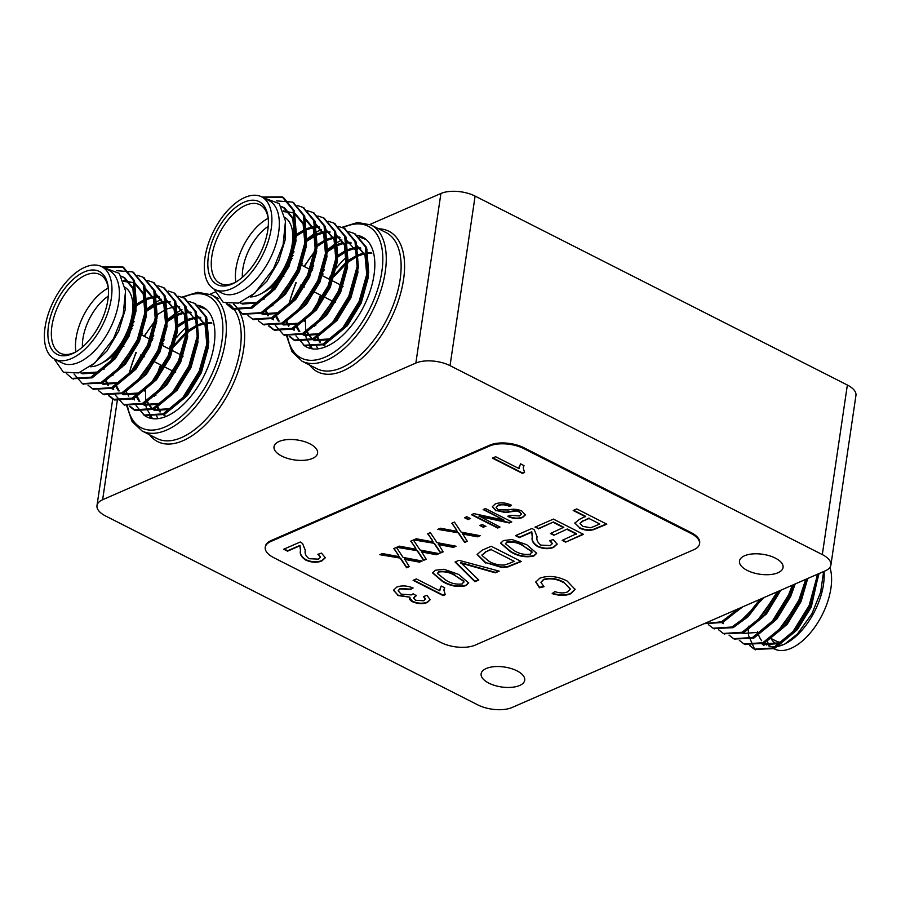 <?xml version="1.0" encoding="UTF-8"?>
<svg xmlns="http://www.w3.org/2000/svg" width="901" height="901" viewBox="0 0 901 901"><rect width="100%" height="100%" fill="white"/><g stroke="black" fill="none" stroke-linecap="round" stroke-linejoin="round"><path stroke-width="1.35" d="M750.24 645.6A61.189 32.154 -63.1 0 0 754.711 649.362L774.387 648.63L794.119 632.457L810.472 606.08L819.088 573.532M744.62 644.249L764.071 643.393L783.802 627.22L800.156 600.843L807.319 578.667M734.304 639.023L753.754 638.156L773.486 621.983L789.839 595.606L794.119 584.422M723.987 633.786L743.438 632.919L762.989 616.971L779.275 590.898M713.671 628.549L733.121 627.693L748.179 616.611L762.314 598.309M704.098 623.706L722.805 622.456L741.636 607.33M749.643 645.555L754.295 649.182L773.092 647.977L792.835 631.804L809.177 605.427L817.691 574.14M739.327 640.318L743.967 643.945L762.775 642.74L782.518 626.567L798.86 600.19L805.742 579.354M729.01 635.081L733.651 638.708L752.459 637.503L772.202 621.33L788.544 594.953L792.362 585.2M718.694 629.844L723.345 633.471L742.142 632.265L761.165 616.926L777.293 591.766M708.377 624.607L713.029 628.234L731.826 627.028L746.265 616.566L759.993 599.323M704.21 623.661L721.51 621.803L738.538 608.682M818.716 573.689L811.317 606.947L797.453 629.574L780.694 643.483L764.735 644.575L763.44 643.922L779.399 642.818L796.157 628.921L810.022 606.283L817.432 574.252M776.977 632.502L799.705 601.057L806.26 579.129M742.807 633.448L758.766 632.356L775.524 618.458L789.389 595.82L793.477 584.704M756.344 622.028L778.847 591.09M746.028 616.791L761.75 598.557M735.712 611.554L739.406 608.299M754.711 649.362L748.54 635.419M748.472 634.856L748.314 628.414M748.393 627.141L748.472 626.195M769.938 638.449L787.136 624.348L801 601.71L807.747 578.476M759.622 633.212L776.82 619.111L790.684 596.473L795.178 583.972M749.305 627.974L766.503 613.874L780.795 590.234M738.989 622.737L764.071 597.543M728.672 617.5L742.829 606.801M761.368 643.37L763.969 645.6M773.249 647.898L784.692 644.147L797.453 633.955L811.902 613.795L820.642 592.182L823.638 571.538M766.706 645.048A51.886 27.267 116.9 0 1 766.12 644.722A51.886 27.267 116.9 0 1 763.248 642.514M761.66 640.712A51.886 27.267 116.9 0 1 758.192 633.831M757.876 632.761A51.886 27.267 116.9 0 1 757.595 631.646M823.998 571.392A51.886 27.267 116.9 0 1 786.933 642.886L785.041 643.945M785.818 643.483A51.886 27.267 116.9 0 1 768.271 645.758M829.9 567.416A51.886 27.267 116.9 0 1 815.799 625.699A51.886 27.267 116.9 0 1 774.331 648.923L772.765 648.123M769.781 645.33A51.886 27.267 116.9 0 1 766.762 640.577M770.896 638.392A46.503 24.44 -63.1 0 0 776.572 644.012M777.935 644.643A46.503 24.44 -63.1 0 0 781.257 645.454M771.132 603.22A46.503 24.44 -63.1 0 0 769.995 606.914M768.891 608.479A44.059 23.156 116.9 0 1 769.645 605.585M823.187 571.741A44.059 23.156 116.9 0 1 823.615 573.216M780.469 642.289A44.059 23.156 116.9 0 1 776.009 640.994L770.378 638.133M155.085 410.642L154.612 407.68M207.14 323.189L211.848 323.121M186.71 326.793A61.673 32.413 -63.1 0 0 176.45 337.774M174.467 340.353A61.673 32.413 -63.1 0 0 168.814 348.743M160.615 364.894A61.673 32.413 -63.1 0 0 156.166 377.913M101.948 266.775L122.266 266.662L133.168 279.941L135.285 305.022L126.94 334.654L110.586 361.042L90.855 377.204L72.057 378.409L66.314 373.431M116.454 270.66L132.582 271.899L143.484 285.178L145.602 310.248L137.256 339.891L120.903 366.268L101.171 382.441L82.374 383.646L74.028 373.96M137.346 275.312L142.899 277.125L153.801 290.415L155.918 315.485L147.573 345.128L131.219 371.505L111.487 387.678L92.69 388.883L88.039 385.256M147.663 280.549L153.215 282.362L164.117 295.652L166.234 320.722L157.889 350.365L141.536 376.742L121.804 392.915L103.007 394.12L98.355 390.493M157.979 285.775L163.531 287.599L174.434 300.889L176.551 325.959L168.205 355.602L151.852 381.979L132.12 398.152L113.323 399.357L108.672 395.73M134.103 306.025L135.161 305.034M168.296 291.012L173.848 292.836L184.75 306.126L186.867 331.196L178.522 360.839L162.169 387.216L142.437 403.389L123.64 404.594L115.418 395.19M113.672 389.626L113.177 386.833M112.907 375.604L113.008 374.399M146.795 309.077L155.648 302.387M156.211 302.038L161.335 299.267M178.612 296.249L184.164 298.073L195.066 311.363L197.184 336.433L188.838 366.065L172.485 392.453L152.753 408.626L133.945 409.82L129.305 406.193M155.929 315.373L157.112 314.314M188.928 301.486L194.492 303.31L205.383 316.6L207.5 341.67L199.155 371.302L182.802 397.69L163.07 413.863L144.261 415.057L136.051 405.664M134.272 399.965L133.81 397.307M167.428 319.551L176.281 312.861M176.844 312.512L181.968 309.741M199.245 306.723L206.306 309.392M151.909 418.56L149.926 416.667M147.527 372.845L150.692 364.038M160.817 344.689L164.523 339.362M176.562 325.847L177.745 324.788M157.934 418.661L156.684 416.138M103.694 267.259L123.55 267.315L134.463 280.605L136.58 305.676L128.224 335.307L111.882 361.695L92.15 377.857L72.699 378.724M133.235 272.237L144.779 285.831L146.897 310.913L138.54 340.544L122.198 366.932L102.466 383.094L83.016 383.961M143.552 277.474L155.096 291.068L157.213 316.138L148.856 345.781L132.515 372.158L112.783 388.331L93.332 389.187M153.868 282.711L165.412 296.305L167.53 321.375L159.173 351.018L142.831 377.395L123.099 393.568L103.649 394.424M164.173 287.948L175.729 301.542L177.846 326.613L169.489 356.255L153.147 382.632L133.416 398.805L114.607 400.01L109.449 395.776M104.02 369.387L104.201 367.788M133.359 308.694L135.071 306.993M174.49 293.185L186.045 306.779L188.163 331.85L179.806 361.492L163.464 387.869L143.732 404.042L124.282 404.898M121.928 346.851L122.502 345.556M184.806 298.422L196.362 312.016L198.479 337.087L190.122 366.73L173.78 393.106L154.048 409.279L135.24 410.484L130.082 406.25M132.244 352.088L132.819 350.793M141.48 334.868L142.549 333.257M195.123 303.648L206.678 317.253L208.795 342.324L200.439 371.955L184.097 398.343L164.365 414.516L144.915 415.372M142.561 357.314L143.135 356.019M151.796 340.105L152.866 338.494M205.439 308.885L204.809 308.547M152.539 418.661L146.548 408.468L145.883 405.855M145.827 405.574L145.466 388.736M152.877 362.551L153.452 361.256M162.112 345.342L163.182 343.731M176.303 327.975L186.147 321.33M125.476 290.156L125.194 309.753L118.763 330.937L107.016 350.94L92.409 365.04M121.522 276.584L124.721 277.812L134.159 289.232L136.096 310.755L129.08 336.174L115.215 358.812L98.457 372.71L82.498 373.802L80.234 372.338M123.662 281.427L134.395 282.734M123.392 280.639L135.037 283.049L144.475 294.469L146.412 315.981L139.396 341.411L125.532 364.049L108.334 378.15M145.354 288.286L154.792 299.706L156.729 321.218L149.712 346.648L135.848 369.286L119.09 383.184L103.131 384.276L101.836 383.623L117.794 382.531L134.553 368.622L148.417 345.995L155.445 320.565L153.508 299.053L144.07 287.633L145.354 288.286M155.67 293.523L165.108 304.943L167.045 326.455L160.029 351.886L146.165 374.512L128.967 388.624M113.447 389.514L111.014 387.903M108.413 385.031L105.867 379.828M133.348 308.435L135.071 306.948M136.445 305.833L145.962 299.853M146.063 299.808L153.767 297.274M155.558 297.015L159.601 296.958M164.962 298.276L175.425 310.181L177.362 331.692L170.345 357.111L156.481 379.749L139.723 393.658L123.764 394.751L121.331 393.14M119.214 390.921L116.184 385.065M118.932 351.525L121.162 345.804M130.24 329.169L133.145 325.115M146.762 311.07L156.278 305.09M156.38 305.045L164.083 302.511M165.874 302.252L169.917 302.195M175.278 303.513L185.741 315.418L187.678 336.929L180.662 362.348L166.798 384.986L149.6 399.098M129.248 356.762L131.264 351.57M186.62 309.223L196.058 320.643L197.995 342.166L190.978 367.585L177.114 390.223L160.344 404.121L144.397 405.225L141.964 403.614M139.846 401.395L136.817 395.539M139.565 361.999L142.133 355.512M150.872 339.632L153.778 335.589M167.395 321.544L175.83 316.093M177.013 315.519L183.804 313.165M186.507 312.715L191.316 312.748M146.277 401.305L153.418 409.797L169.377 408.705L186.135 394.807L199.999 372.169L207.027 346.75L205.09 325.227L195.652 313.807L206.374 325.88L208.311 347.403L201.295 372.823L187.431 395.46L170.661 409.358L154.713 410.451L150.163 406.633M149.679 405.979L147.133 400.765M145.557 390.133L145.568 388.624M149.881 367.236L151.897 362.044M187.329 320.756L195.033 318.211M196.823 317.952L200.867 317.907M206.228 319.213L207.253 319.697M165.029 415.688L162.597 414.077M160.479 411.87L157.45 406.002M155.873 395.37L155.884 393.861M160.198 372.473L162.766 365.986M174.411 346.052L186.653 333.122M188.027 332.019L197.544 326.038M197.646 325.982L204.437 323.628M121.342 276.269L123.437 277.159L132.875 288.579L134.812 310.09L127.784 335.521L113.92 358.159L97.162 372.057L81.203 373.149L79.975 372.44M133.753 282.396L143.191 293.816L145.129 315.327L138.101 340.758L115.373 372.203M154.386 292.859L163.824 304.29L165.761 325.802L158.734 351.221L136.006 382.677M112.152 388.86L110.744 388.027M108.109 385.639L105.012 380.357M133.213 306.768L135.161 305.18M136.479 304.178L145.725 298.727M146.018 298.603L153.361 296.474M155.411 296.271L159.083 296.395M165.987 298.749L164.703 298.096L174.141 309.527L176.078 331.039L169.05 356.458L155.186 379.096L138.427 392.994L122.468 394.097L121.061 393.264M118.425 390.876L115.328 385.594M116.218 355.298L117.918 350.117M130.915 325.734L134.114 321.623M146.795 309.415L156.042 303.964M156.335 303.84L163.678 301.711M165.728 301.497L170.154 301.745M176.303 303.986L175.019 303.333L184.457 314.753L186.394 336.276L179.367 361.695L156.639 393.151M132.785 399.334L131.377 398.49M128.742 396.113L125.644 390.831M125.599 363.97L127.435 357.629M140.365 332.154L142.178 329.698M155.918 315.564L165.311 309.674M166.651 309.077L173.994 306.948M176.044 306.734L179.716 306.858M196.992 337.965L189.683 366.932L175.819 389.57L159.06 403.468L143.101 404.56L141.694 403.727M139.058 401.35L135.961 396.068M136.851 365.761L140.838 354.859M149.577 338.979L152.494 334.924M167.428 319.878L175.627 314.911M176.968 314.303L183.421 312.32M186.361 311.971L190.787 312.208M144.295 391.011L144.273 389.829M147.167 370.998L148.068 368.104M160.997 342.628L162.811 340.161M176.551 326.027L185.944 320.148M187.284 319.54L194.627 317.411M196.677 317.208L200.349 317.332M163.734 415.034L162.326 414.201M159.691 411.825L156.594 406.542M154.612 396.249L154.589 395.055M157.484 376.235L161.47 365.333M170.21 349.453L186.744 331.365M188.061 330.352L197.308 324.901M197.601 324.777L204.054 322.795M206.993 322.445L211.42 322.682M103.029 267.327L119.292 273.386L125.543 290.888L123.155 314.629L113.549 338.618L94.853 362.945L78.578 372.924L63.329 372.169L54.094 358.846M54.691 359.172L62.113 362.934A51.886 27.267 -63.1 0 0 109.911 329.011A51.886 27.267 -63.1 0 0 109.089 270.401L101.655 266.628A51.886 27.267 -63.1 0 0 68.149 279.828A51.886 27.267 -63.1 0 0 45.05 327.356A51.886 27.267 -63.1 0 0 54.691 359.172A51.886 27.267 -63.1 0 0 102.489 325.238A51.886 27.267 -63.1 0 0 101.655 266.628M48.485 325.858A46.503 24.44 116.9 0 1 79.142 274.737A46.503 24.44 116.9 0 1 108.188 287.115A46.503 24.44 116.9 0 1 75.076 352.347A46.503 24.44 116.9 0 1 48.485 325.858M108.311 288.297A44.059 23.156 -63.1 0 0 99.966 274.557A44.059 23.156 -63.1 0 0 71.517 285.763A44.059 23.156 -63.1 0 0 51.909 326.117A44.059 23.156 -63.1 0 0 60.097 353.124A44.059 23.156 -63.1 0 0 76.101 351.75M75.921 351.84A44.059 23.156 116.9 0 1 76.044 338.371A44.059 23.156 116.9 0 1 108.278 288.095M125.104 287.374A44.059 23.156 116.9 0 1 132.605 301.666A44.059 23.156 116.9 0 1 101.239 363.463A44.059 23.156 116.9 0 1 90.201 366.752M108.3 296.114A39.16 20.577 -63.1 0 0 82.881 338.889A39.16 20.577 -63.1 0 0 82.408 347.133M101.239 363.463L105.282 361.2A39.16 20.577 -63.1 0 0 133.157 306.261L132.605 301.666M165.21 367.225L174.355 371.865A9.055 4.764 -63.1 0 0 175.706 372.147M183.14 356.132A9.055 4.764 -63.1 0 0 182.543 355.715L160.333 344.441M143.27 414.505A61.673 32.413 -63.1 0 0 146.818 416.904A61.673 32.413 -63.1 0 0 186.642 401.215A61.673 32.413 -63.1 0 0 214.111 344.723A61.673 32.413 -63.1 0 0 202.646 306.903A61.673 32.413 -63.1 0 0 197.544 305.248M140.083 360.58A61.673 32.413 -63.1 0 0 139.599 361.943M315.023 340.848L314.55 337.886M367.079 253.406L371.786 253.327M359.578 248.045A61.673 32.413 -63.1 0 0 356.976 249.431M346.648 256.999A61.673 32.413 -63.1 0 0 336.377 267.98M334.406 270.559A61.673 32.413 -63.1 0 0 328.752 278.961M320.553 295.111A61.673 32.413 -63.1 0 0 316.093 308.119M261.887 196.992L282.204 196.869L293.107 210.158L295.224 235.229L286.878 264.871L270.525 291.248L250.793 307.421L231.985 308.626L226.252 303.637M276.393 200.867L292.521 202.106L303.423 215.395L305.54 240.466L297.184 270.097L280.842 296.485L261.11 312.658L242.301 313.863L233.967 304.178M297.285 205.518L302.837 207.343L313.739 220.632L315.857 245.703L307.5 275.334L291.158 301.722L271.426 317.895L252.618 319.1L247.966 315.463M307.601 210.755L313.154 212.58L324.056 225.858L326.173 250.94L317.816 280.571L301.475 306.959L281.743 323.121L262.934 324.326L258.283 320.7M317.918 215.992L323.47 217.817L334.372 231.095L336.49 256.166L328.133 285.808L311.791 312.185L292.059 328.358L273.251 329.563L268.599 325.937M293.163 237.087L295.1 235.24M328.234 221.229L333.787 223.054L344.689 236.332L346.806 261.403L338.449 291.046L322.108 317.422L302.376 333.595L283.567 334.8L275.346 325.407M273.6 319.832L273.104 317.039M272.834 305.811L272.935 304.606M306.734 239.283L315.587 232.593M316.15 232.244L321.274 229.473M338.551 226.466L344.103 228.291L355.005 241.569L357.123 266.64L348.766 296.283L332.424 322.659L312.692 338.832L293.884 340.037L289.232 336.411M315.868 245.59L317.051 244.52M348.867 231.692L354.42 233.528L365.322 246.806L367.439 271.877L359.082 301.52L342.74 327.896L323.009 344.069L304.2 345.274L295.978 335.882M294.21 330.183L293.737 327.514M327.367 249.757L336.219 243.067M336.783 242.718L341.907 239.948M359.184 236.929L366.234 239.61M311.847 348.777L309.865 346.874M307.455 303.063L310.631 294.244M320.756 274.895L324.45 269.568M336.501 256.064L337.684 254.994M317.873 348.878L316.611 346.344M263.621 197.465L283.488 197.522L294.39 210.811L296.508 235.882L288.162 265.525L271.82 291.901L252.077 308.074L233.28 309.28L227.266 303.919M293.163 202.455L304.707 216.049L306.824 241.119L298.479 270.762L282.137 297.139L262.394 313.311L242.955 314.167M303.479 207.68L315.023 221.286L317.141 246.356L308.795 275.988L292.442 302.376L272.71 318.549L253.271 319.405M313.796 212.918L325.34 226.523L327.457 251.593L319.112 281.225L302.759 307.613L283.027 323.786L263.588 324.642M324.112 218.155L335.656 231.748L337.774 256.83L329.428 286.462L313.075 312.85L293.343 329.011L274.535 330.216L269.376 325.993M263.948 299.594L264.128 297.994M293.287 238.911L295.01 237.2M334.429 223.392L345.973 236.986L348.09 262.056L339.745 291.699L323.391 318.076L303.66 334.248L284.22 335.116M281.867 277.058L282.43 275.762M344.745 228.629L356.289 242.223L358.407 267.293L350.061 296.936L333.708 323.313L313.976 339.486L295.179 340.691L290.009 336.467M292.183 282.295L292.746 280.999M301.407 265.085L302.477 263.475M355.062 233.866L366.606 247.46L368.723 272.53L360.377 302.173L344.024 328.55L324.292 344.723L304.853 345.579M302.499 287.532L303.063 286.236M311.723 270.323L312.793 268.701M365.378 239.103L364.736 238.765M312.478 348.867L306.475 338.675L305.811 336.073M305.754 335.78L305.394 318.943M312.816 292.769L313.379 291.474M322.04 275.548L323.11 273.938M285.403 220.362L285.133 239.959L278.691 261.144L266.944 281.146L252.348 295.246M281.45 206.791L284.66 208.018L294.098 219.45L296.035 240.961L289.007 266.381L275.143 289.018L258.384 302.916L242.425 304.02L240.173 302.545M283.59 211.634L294.323 212.94M283.319 210.857L294.976 213.255L304.414 224.676L306.351 246.198L299.323 271.618L285.459 294.255L268.273 308.356M305.293 218.493L314.731 229.913L316.668 251.435L309.64 276.855L295.776 299.492L279.017 313.39L263.058 314.483L261.774 313.83L277.733 312.737L294.492 298.839L308.356 276.202L315.373 250.782L313.435 229.259L303.997 217.839L305.293 218.493M315.609 223.73L325.047 235.15L326.984 256.672L319.956 282.092L306.092 304.729L288.906 318.83M273.375 319.72L270.942 318.109M268.352 315.237L265.806 310.034M293.275 238.641L295.01 237.154M296.384 236.051L305.901 230.07M306.002 230.014L313.694 227.48M315.496 227.221L319.528 227.176M324.901 228.482L335.363 240.387L337.301 261.898L330.273 287.329L316.409 309.967L299.65 323.864L283.691 324.957L281.258 323.346M279.141 321.128L276.123 315.271M278.871 281.731L281.101 276.021M290.167 259.375L293.084 255.321M306.7 241.288L316.217 235.307M316.319 235.251L324.011 232.717M325.813 232.458L329.845 232.413M335.217 233.719L345.68 245.624L347.617 267.135L340.589 292.566L326.725 315.204L309.539 329.304M294.008 330.194L291.575 328.583M288.984 325.712L286.439 320.508M289.187 286.969L291.192 281.776M317.017 246.514L325.452 241.063M326.635 240.488L334.327 237.954M336.129 237.695L340.161 237.65M345.534 238.956L355.996 250.861L357.934 272.372L350.906 297.803L337.042 320.429L320.283 334.339L304.324 335.431L301.891 333.82M299.774 331.602L296.756 325.745M299.504 292.206L302.06 285.718M310.8 269.849L313.717 265.795M327.333 251.751L335.769 246.3M336.951 245.725L343.743 243.371M346.446 242.932L351.255 242.966M306.216 331.512L313.357 340.015L329.315 338.911L346.074 325.013L359.938 302.376L366.955 276.956L365.018 255.445L355.58 244.013L366.313 256.098L368.25 277.609L361.222 303.029L347.358 325.666L330.599 339.576L314.64 340.668L310.09 336.839M309.617 336.186L307.072 330.982M305.495 320.351L305.507 318.841M309.82 297.443L311.825 292.251M336.242 258.125L346.085 251.537M347.268 250.962L354.96 248.428M356.762 248.169L360.794 248.113M366.166 249.431L367.191 249.904M324.957 345.905L322.524 344.295M320.407 342.076L317.389 336.219M315.8 325.588L315.823 324.078M320.137 302.68L322.693 296.192M334.35 276.269L346.592 263.329M347.966 262.225L357.483 256.244M357.584 256.199L364.376 253.845M281.27 206.475L283.364 207.365L292.802 218.785L294.74 240.308L287.723 265.727L273.859 288.365L257.1 302.263L241.141 303.367L239.903 302.646M293.681 212.602L303.119 224.022L305.056 245.545L298.04 270.964L275.312 302.409M314.314 223.076L323.752 234.497L325.689 256.008L318.672 281.439L295.945 312.884M272.091 319.067L270.672 318.233M268.036 315.857L264.95 310.575M293.152 236.986L295.089 235.398M296.418 234.384L305.664 228.933M305.946 228.809L313.289 226.68M315.35 226.478L319.01 226.601M325.925 228.967L324.63 228.313L334.068 239.734L336.005 261.245L328.989 286.676L315.125 309.313L298.366 323.211L282.407 324.304L280.988 323.47M278.353 321.094L275.267 315.812M276.145 285.504L277.846 280.324M290.843 255.94L294.041 251.829M306.734 239.621L315.981 234.17M316.262 234.046L323.605 231.917M325.666 231.715L330.081 231.951M336.242 234.204L334.947 233.55L344.385 244.971L346.322 266.482L339.305 291.913L316.578 323.358M292.724 329.541L291.305 328.707M288.669 326.331L285.583 321.049M285.527 294.176L287.374 287.847M300.303 262.371L302.105 259.905M315.846 245.77L325.238 239.88M326.579 239.283L333.922 237.154M335.983 236.952L339.643 237.076M356.931 268.171L349.622 297.139L335.758 319.776L318.999 333.685L303.04 334.778L301.621 333.944M298.986 331.568L295.9 326.286M296.778 295.978L300.776 285.065M309.516 269.196L312.422 265.142M327.367 250.095L335.555 245.117M336.895 244.52L343.36 242.538M346.299 242.189L350.714 242.425M304.234 321.218L304.2 320.035M307.095 301.216L308.007 298.321M320.936 272.845L322.738 270.379M336.478 256.244L345.871 250.354M347.212 249.757L354.555 247.629M356.616 247.415L360.276 247.55M323.673 345.252L322.254 344.407M319.618 342.031L316.533 336.749M314.55 326.455L314.517 325.272M317.411 306.453L321.409 295.539M330.149 279.67L346.671 261.572M348 260.558L357.235 255.118M357.528 254.994L363.993 253.012M366.932 252.652L371.347 252.888M262.968 197.533L279.231 203.592L285.471 221.094L283.083 244.835L273.476 268.836L254.792 293.152L238.517 303.13L223.268 302.387L214.033 289.063M214.629 289.379L222.051 293.152A51.886 27.267 -63.1 0 0 269.849 259.218A51.886 27.267 -63.1 0 0 269.016 200.608L261.594 196.835A51.886 27.267 -63.1 0 0 228.088 210.034A51.886 27.267 -63.1 0 0 204.989 257.562A51.886 27.267 -63.1 0 0 214.629 289.379A51.886 27.267 -63.1 0 0 262.416 255.445A51.886 27.267 -63.1 0 0 261.594 196.835M208.424 256.064A46.503 24.44 116.9 0 1 239.069 204.955A46.503 24.44 116.9 0 1 268.115 217.321A46.503 24.44 116.9 0 1 235.015 282.554A46.503 24.44 116.9 0 1 208.424 256.064M268.239 218.504A44.059 23.156 -63.1 0 0 259.905 204.764A44.059 23.156 -63.1 0 0 231.456 215.97A44.059 23.156 -63.1 0 0 211.836 256.323A44.059 23.156 -63.1 0 0 220.024 283.342A44.059 23.156 -63.1 0 0 236.039 281.957M235.859 282.047A44.059 23.156 116.9 0 1 235.983 268.577A44.059 23.156 116.9 0 1 268.205 218.312M285.043 217.58A44.059 23.156 116.9 0 1 292.532 231.872A44.059 23.156 116.9 0 1 261.177 293.67A44.059 23.156 116.9 0 1 250.129 296.958M268.239 226.32A39.16 20.577 -63.1 0 0 242.819 269.095A39.16 20.577 -63.1 0 0 242.335 277.339M261.177 293.67L265.209 291.406A39.16 20.577 -63.1 0 0 293.095 236.479L292.532 231.872M325.137 297.431L334.282 302.072A9.055 4.764 -63.1 0 0 335.634 302.353M343.078 286.349A9.055 4.764 -63.1 0 0 342.481 285.921L320.26 274.647M303.209 344.723A61.673 32.413 -63.1 0 0 306.757 347.122A61.673 32.413 -63.1 0 0 363.565 306.779A61.673 32.413 -63.1 0 0 362.585 237.121A61.673 32.413 -63.1 0 0 357.472 235.454M300.01 290.798A61.673 32.413 -63.1 0 0 299.537 292.161M530.452 554.216L531.759 551.705L523.537 546.141C518.435 542.807 512.906 541.524 506.925 542.301L505.484 543.787L513.807 550.387C518.931 553.743 524.483 555.016 530.452 554.216M531.962 552.482L531.827 551.277L523.537 546.141M509.088 563.53L514.212 561.3L491.101 549.576L485.898 551.84L482.046 555.523L489.277 561.492C493.658 564.026 498.658 565.209 504.29 565.04L509.088 563.53M482.08 554.746L482.046 555.523M462.404 583.916L463.7 581.404L455.478 575.84C450.387 572.507 444.846 571.223 438.866 572L437.424 573.486L445.758 580.086C450.872 583.431 456.424 584.715 462.404 583.916M463.902 582.181L463.767 580.965L455.478 575.84M593.736 526.601L599.773 523.965L588.984 518.492L582.891 521.15L580.03 523.458L582.812 526.375L590.56 527.738L593.736 526.601M583.037 534.135L565.648 542.132L562.179 540.375L576.505 533.719L567.258 529.022L553.901 535.25L550.443 533.493L563.789 527.265L553.394 521.994L538.483 528.493L535.442 526.95M553.969 534.822L550.928 533.279M565.704 541.704L562.663 540.161M538.483 528.493L534.957 527.164L553.428 519.1L583.465 534.349L565.648 542.132M553.394 521.994L538.415 528.921M563.722 527.693L553.327 522.422M567.258 529.022L553.901 535.25M576.437 534.147L567.191 529.461M557.156 543.956L553.721 546.93C548.923 548.9 543.573 548.63 537.649 546.119C533.223 543.145 531.455 540.037 532.333 536.805L531.793 531.781L519.426 537.176L516.003 535.442M552.302 543.449L550.184 540.566M532.266 537.233L531.725 532.209L519.359 537.604L515.507 535.656L532.04 528.437L534.372 529.946L537.109 536.827C536.298 539.654 537.525 542.413 540.791 545.116L550.263 545.567L552.29 543.663L549.655 540.746L553.282 539.53L557.133 544.181L553.653 547.357C548.867 549.328 543.506 549.058 537.582 546.547C533.155 543.573 531.387 540.465 532.266 537.233L532.333 536.805M523.594 545.713C518.503 542.379 512.973 541.096 506.993 541.873L506.925 542.301M506.993 541.873L505.529 543.585M532.007 552.268L531.827 551.277M536.737 553.079L533.944 555.557C525.97 557.336 518.188 555.94 510.619 551.367L500.663 542.999M503.456 540.544L511.993 539.553L526.758 544.722L536.714 553.304L533.888 555.985C525.902 557.775 518.131 556.367 510.563 551.795L500.618 543.213L503.456 540.544M514.212 561.3L491.101 549.576M491.169 549.137L485.898 551.84M485.954 551.412L482.114 555.095M520.823 561.289L507.77 566.571L501.947 567.089L485.707 562.584L477.147 554.261M485.65 563.012L477.113 554.475L482.148 550.207L491.203 546.254L521.251 561.503L507.702 566.999L501.88 567.517L485.707 562.584M478.499 579.748L474.996 581.28L455.433 561.864M498.613 570.975L495.381 572.383L460.738 562.607L478.791 580.03L474.928 581.719L455.084 562.021L458.947 560.332L499.188 571.133L495.325 572.822L460.67 563.035M455.546 575.412C450.444 572.067 444.914 570.795 438.933 571.572L438.866 572M438.933 571.572L437.481 573.273M463.959 581.956L463.767 580.965M468.678 582.778L465.896 585.256C457.911 587.035 450.14 585.639 442.571 581.066L432.604 572.698M435.397 570.243L443.945 569.252L458.71 574.421L468.666 583.003L465.828 585.684C457.843 587.463 450.072 586.067 442.504 581.494L432.559 572.901L435.397 570.243M444.993 594.378L443.213 595.156L413.593 580.12M444.587 587.745L443.934 589.873M439.756 590.808L441.152 586.01L444.711 587.812L443.9 590.087L445.229 594.671L443.146 595.584L413.097 580.334L416.341 578.926L439.756 590.808L439.778 589.096M430.194 599.525L427.389 602.059C422.941 603.805 418.008 603.557 412.568 601.316L412.5 601.744C409.809 600.269 408.975 598.76 409.989 597.217L397.904 595.099L393.546 590.065M412.568 601.316L409.64 597.982M425.418 598.962L423.853 596.417M416.318 595.257L413.615 597.791M412.692 587.812L410.293 589.153L400.168 588.488L398.219 590.56M397.904 595.099L393.5 590.279L396.755 587.103C401.598 585.29 407.049 585.571 413.086 587.981L410.237 589.592L400.1 588.916L398.174 590.774L401.103 594.131L411.442 594.897L413.12 593.782L416.262 595.685L413.559 598.027L415.609 600.269L423.763 600.776L425.396 599.188L423.391 596.575L427.018 595.347L430.171 599.739L427.322 602.487C422.884 604.233 417.94 603.985 412.5 601.744M409.595 598.196L409.989 597.217L397.837 595.527M521.442 514.02L519.55 511.565L516.16 510.529L505.698 512.162L496.012 510.462L492.351 506.475M525.328 514.764L522.693 517.05C518.244 518.762 513.367 518.424 508.051 516.025M511.171 505.078L509.639 505.99C505.495 504.166 501.677 503.896 498.197 505.179L496.147 507.229M495.944 510.89L492.306 506.689L495.257 503.963C500.258 502.116 505.686 502.533 511.531 505.247L509.572 506.418C505.427 504.594 501.609 504.323 498.129 505.619L496.102 507.443L498.163 509.853L508.66 509.966C512.962 508.738 517.354 509.099 521.848 511.025L525.306 514.978L522.636 517.478C518.188 519.19 513.3 518.852 507.984 516.464L509.943 515.282L519.483 515.958L521.431 514.234L519.483 511.993L516.093 510.957L505.641 512.59L496.012 510.462M499.559 526.826L497.69 528.042L471.403 514.696L473.858 513.626L504.098 520.181L483.668 509.347M497.746 527.614L471.887 514.482M511.34 521.679L509.38 522.535L479.095 515.98L499.987 527.04L497.69 528.042M504.098 520.181L483.173 509.561L485.47 508.558L511.768 521.904L509.313 522.963L479.028 516.408M485.493 526.195L483.691 526.984L480.357 525.294M483.623 527.412L479.873 525.508L482.17 524.506L485.921 526.409L483.691 526.984M470.131 518.402L468.329 519.19L464.995 517.501M468.261 519.618L464.511 517.715L466.808 516.712L470.559 518.616L468.329 519.19M467.067 540.994L464.713 542.03L458.575 532.829L437.796 529.371L440.42 528.223L457.269 531.387L452.099 523.121M458.575 532.829L438.505 529.056M479.523 535.566L477.609 536.399L462.506 533.572L467.281 541.31L464.657 542.458L458.508 533.257M456.368 529.529L451.829 523.244L454.453 522.096L461.143 532.119L480.165 535.69L477.541 536.838L462.45 534M457.269 531.387L456.3 529.957M442.943 551.525L440.589 552.561L434.451 543.359L413.66 539.89L416.285 538.753L433.133 541.918L427.975 533.651M434.451 543.359L414.37 539.586M455.388 546.096L453.473 546.93L438.382 544.103L443.157 551.84L440.521 552.989L434.383 543.787M432.243 540.048L427.693 533.775L430.329 532.626L437.019 542.65L456.041 546.22L453.417 547.369L438.314 544.531M433.133 541.918L432.176 540.487M425.993 558.924L423.639 559.949L417.501 550.748L396.722 547.29L399.346 546.141L416.194 549.306L411.025 541.05M417.501 550.748L397.431 546.986M438.449 553.496L436.523 554.329L421.431 551.491L426.207 559.239L423.583 560.377L417.433 551.175M415.293 547.448L410.755 541.163L413.379 540.026L420.069 550.038L439.091 553.608L436.467 554.757L421.375 551.919M416.194 549.306L415.226 547.876M409.043 566.324L406.689 567.348L400.551 558.147L379.772 554.689L382.396 553.541L399.244 556.705L394.075 548.439M400.551 558.147L380.481 554.374M421.499 560.884L419.584 561.728L404.493 558.89L409.257 566.628L406.633 567.776L400.483 558.575M398.343 554.847L393.805 548.563L396.429 547.414L403.119 557.437L422.141 561.008L419.517 562.156L404.425 559.318M399.244 556.705L398.276 555.275M524.314 472.192L522.524 472.969L492.903 457.933M523.898 465.569L523.244 467.687M519.066 468.621L520.474 463.824L524.022 465.626L523.211 467.901L524.551 472.484L522.456 473.397L492.419 458.147L495.663 456.739L519.066 468.621L519.089 466.921M325.362 557.528L321.927 560.501C317.129 562.472 311.769 562.201 305.856 559.69C301.43 556.717 299.661 553.608 300.54 550.376L299.999 545.353L287.633 550.748L284.209 549.013M320.508 557.021L318.391 554.138M300.472 550.804L299.932 545.781L287.565 551.175L283.714 549.227L300.247 542.008L302.578 543.517L305.315 550.398C304.504 553.225 305.732 555.985 308.998 558.688L318.458 559.138L320.497 557.235L317.862 554.318L321.488 553.101L325.34 557.753L321.86 560.929C317.062 562.9 311.712 562.629 305.788 560.118C301.362 557.145 299.594 554.036 300.472 550.804L300.54 550.376M570.333 588.972L563.643 582.147C556.919 578.442 550.252 577.518 543.652 579.377L540.983 582.181M575.131 589.186L570.727 593.376C565.58 595.471 559.42 595.415 552.257 593.196M543.585 586.405L539.53 587.339L535.825 581.855M563.587 582.575C556.863 578.881 550.196 577.958 543.585 579.805L540.949 582.395L544.013 586.72L539.462 587.779L535.78 582.069L539.778 578.194C548.36 575.221 557.471 576.156 567.123 581.01L575.108 589.4L570.671 593.804C565.513 595.899 559.352 595.843 552.189 593.624L554.847 591.608C559.656 593.218 563.835 593.331 567.371 591.968L570.31 589.186L563.643 582.147M599.773 523.965L588.984 518.492M589.051 518.064L582.891 521.15M582.947 520.722L580.086 523.244M606.373 523.954L593.545 529.281C588.849 530.419 584.141 529.844 579.433 527.558L574.815 523.098L579.32 519.438L585.582 516.307L573.689 510.27M579.433 527.558L574.861 522.884M585.515 516.735L573.194 510.484L576.764 508.919L606.801 524.168L593.489 529.709C588.781 530.847 584.073 530.272 579.366 527.986M699.536 543.832L699.672 542.965A24.473 11.184 -171.6 0 0 691.078 532.57L523.954 447.752A24.473 11.184 -171.6 0 0 489.761 445.15L271.021 540.6A24.473 11.184 -171.6 0 0 265.378 546.445L265.243 547.312A24.473 11.184 -171.6 0 0 273.836 557.708L440.961 642.526A24.473 11.184 -171.6 0 0 475.154 645.127L693.894 549.678A24.473 11.184 -171.6 0 0 699.536 543.832A24.473 11.184 -171.6 0 0 690.954 533.437L523.83 448.619A24.473 11.184 -171.6 0 0 489.637 446.006L270.897 541.456A24.473 11.184 -171.6 0 0 265.243 547.312M744.564 555.771A22.029 10.069 -171.6 0 0 739.484 561.041A22.029 10.069 -171.6 0 0 759.802 574.219A22.029 10.069 -171.6 0 0 783.07 567.472A22.029 10.069 -171.6 0 0 769.454 555.782A22.029 10.069 -171.6 0 0 744.564 555.771M486.213 668.508A22.029 10.069 -171.6 0 0 481.134 673.768A22.029 10.069 -171.6 0 0 501.452 686.956A22.029 10.069 -171.6 0 0 524.72 680.21A22.029 10.069 -171.6 0 0 511.092 668.519A22.029 10.069 -171.6 0 0 486.213 668.508M342.684 283.072A22.029 10.069 -171.6 0 0 342.335 281.078M279.096 441.467A22.029 10.069 -171.6 0 0 274.017 446.727A22.029 10.069 -171.6 0 0 294.334 459.904A22.029 10.069 -171.6 0 0 317.591 453.158A22.029 10.069 -171.6 0 0 303.975 441.479A22.029 10.069 -171.6 0 0 279.096 441.467M477.845 704.909A24.473 11.184 -171.6 0 0 512.038 707.51L825.271 570.829A24.473 11.184 -171.6 0 0 830.913 564.983A24.473 11.184 -171.6 0 0 822.32 554.588L450.05 365.66A24.473 11.184 -171.6 0 0 415.857 363.058L102.635 499.728A24.473 11.184 -171.6 0 0 96.993 505.585A24.473 11.184 -171.6 0 0 105.586 515.98L477.845 704.909M822.32 554.588L847.357 385.02A24.473 11.184 8.4 0 1 855.95 395.415L830.913 564.983M415.857 363.058L440.904 193.49A24.473 11.184 8.4 0 1 475.097 196.091L450.05 365.66M440.904 193.49L369.973 224.439M316.972 247.561L315.53 248.192M303.795 253.316L303.018 253.654M292.104 258.418L290.28 259.206M214.99 292.059L210.046 294.222M157.033 317.355L155.603 317.985M143.867 323.099L143.09 323.448M132.165 328.201L130.352 329M847.357 385.02L475.097 196.091M341.896 227.334L357.629 222.479L371.088 224.968A76.36 40.128 116.9 0 1 385.268 271.787A76.36 40.128 116.9 0 1 351.277 341.738A76.36 40.128 116.9 0 1 301.97 361.155L291.969 351.672L286.608 335.949M287.419 336.141A73.916 38.844 -63.1 0 0 338.145 349.194A73.916 38.844 -63.1 0 0 382.767 261.954A73.916 38.844 -63.1 0 0 342.876 227.716M315.373 250.771A73.916 38.844 -63.1 0 0 304.392 266.595M296.192 282.745A73.916 38.844 -63.1 0 0 288.984 304.707M181.957 297.127L197.691 292.273L211.149 294.751A76.36 40.128 116.9 0 1 225.34 341.58A76.36 40.128 116.9 0 1 191.339 411.52A76.36 40.128 116.9 0 1 142.031 430.948L132.03 421.465L126.681 405.743M127.48 405.923A73.916 38.844 -63.1 0 0 174.569 421.634A73.916 38.844 -63.1 0 0 221.916 341.321A73.916 38.844 -63.1 0 0 182.937 297.51M156.954 318.74A73.916 38.844 -63.1 0 0 144.464 336.388M136.265 352.539A73.916 38.844 -63.1 0 0 129.057 374.501M233.618 304.223A78.815 41.412 116.9 0 1 243.619 349.374A78.815 41.412 116.9 0 1 202.297 427.727A78.815 41.412 116.9 0 1 149.611 434.789M142.031 430.948L156.887 438.483A76.36 40.128 -63.1 0 0 206.194 419.066A76.36 40.128 -63.1 0 0 240.195 349.115A76.36 40.128 -63.1 0 0 229.136 304.234M378.668 228.809A78.815 41.412 116.9 0 1 403.547 279.592A78.815 41.412 116.9 0 1 362.236 357.934A78.815 41.412 116.9 0 1 309.55 365.006M301.97 361.155L316.825 368.689A76.36 40.128 -63.1 0 0 366.133 349.273A76.36 40.128 -63.1 0 0 400.134 279.321A76.36 40.128 -63.1 0 0 385.943 232.503L371.088 224.968M523.83 448.619L523.954 447.752M690.954 533.437L691.078 532.57M270.897 541.456L271.021 540.6M489.637 446.006L489.761 445.15M122.66 364.139L122.468 365.434M117.265 400.708L102.635 499.728M316.938 248.237L304.065 266.426M295.866 282.576L288.433 305.225M128.494 375.019L135.927 352.37M144.126 336.219L156.999 318.03M713.018 628.234L714.313 628.887M723.334 633.471L724.629 634.124M733.651 638.708L734.946 639.361M743.967 643.945L745.262 644.598M754.283 649.182L755.567 649.835M723.469 623.627L722.174 622.974M195.776 303.964L194.492 303.31M185.46 298.727L184.176 298.073M175.143 293.501L173.859 292.848M164.827 288.264L163.543 287.61M154.51 283.027L153.226 282.373M144.194 277.79L142.91 277.136M133.877 272.553L132.593 271.899M123.561 267.315L122.277 266.662M145.557 415.71L144.261 415.057M135.24 410.473L133.945 409.82M124.924 405.247L123.628 404.583M114.607 400.01L113.312 399.357M104.291 394.773L102.996 394.12M93.974 389.536L92.679 388.883M83.658 384.299L82.363 383.646M73.341 379.062L72.046 378.409M123.437 277.159L124.721 277.812M81.203 373.149L82.498 373.802M122.468 394.097L123.764 394.751M143.101 404.56L144.397 405.225M153.418 409.797L154.713 410.451M152.224 340.33L139.7 333.967M131.591 329.856L129.834 328.966M163.914 366.572L154.893 361.988M153.598 361.335L152.596 360.828M144.577 356.751L142.279 355.591M132.965 350.861L131.963 350.354M123.944 346.288L121.635 345.117M211.149 294.751L218.718 298.591M355.715 234.181L354.42 233.528M345.398 228.944L344.103 228.291M335.082 223.707L333.787 223.054M324.765 218.47L323.47 217.817M314.449 213.233L313.154 212.58M304.133 207.996L302.837 207.343M293.816 202.759L292.521 202.106M283.5 197.533L282.204 196.869M305.484 345.928L304.2 345.274M295.168 340.691L293.884 340.037M284.851 335.454L283.567 334.8M274.535 330.216L273.251 329.563M264.218 324.979L262.934 324.326M253.902 319.742L252.618 319.089M243.585 314.505L242.301 313.852M233.269 309.28L231.985 308.615M283.364 207.365L284.66 208.018M241.141 303.367L242.425 304.02M282.407 324.304L283.691 324.957M303.04 334.778L304.324 335.431M313.357 340.015L314.64 340.668M312.163 270.537L299.628 264.173M291.53 260.062L289.773 259.173M323.853 296.778L314.821 292.206M313.537 291.541L312.523 291.034M304.504 286.969L302.207 285.797M292.904 281.078L291.89 280.56M283.871 276.494L281.574 275.323M337.92 315.53L337.638 317.456M96.993 505.585L112.726 399.042M119.968 349.971L120.261 347.989"/></g></svg>
